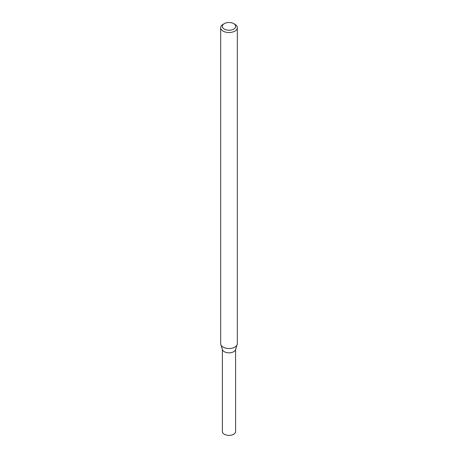 <?xml version="1.0" encoding="UTF-8"?>
<svg xmlns="http://www.w3.org/2000/svg" width="458" height="458" viewBox="0 0 458 458"><rect width="100%" height="100%" fill="white"/><g stroke="black" fill="none" stroke-linecap="round" stroke-linejoin="round"><path stroke-width="0.69" d="M233.717 23.627L234.897 24.308A8.336 4.815 180 0 1 237.336 27.715L237.336 343.706A8.336 4.815 180 0 1 237.187 344.616L235.469 349.763A6.589 3.801 180 0 1 233.66 351.727A6.589 3.801 180 0 1 227.071 352.677A6.589 3.801 180 0 1 222.531 349.763L220.813 344.616A8.336 4.815 180 0 1 220.664 343.706L220.664 27.715A8.336 4.815 180 0 1 223.103 24.308L224.283 23.627A6.67 3.853 180 0 1 233.717 23.627A6.67 3.853 180 0 1 233.717 29.077A6.67 3.853 180 0 1 224.283 29.077A6.67 3.853 180 0 1 224.283 23.627M237.187 344.616A8.336 4.815 180 0 1 234.897 347.107A8.336 4.815 180 0 1 226.555 348.309A8.336 4.815 180 0 1 220.813 344.616M237.336 27.715A8.336 4.815 180 0 1 234.897 31.115A8.336 4.815 180 0 1 225.811 32.163A8.336 4.815 180 0 1 220.664 27.715M235.589 349.402L235.589 431.585A6.589 3.801 180 0 1 233.66 434.276A6.589 3.801 180 0 1 226.481 435.1A6.589 3.801 180 0 1 222.411 431.585L222.411 349.402M235.589 349.042A6.589 3.801 180 0 1 233.66 351.727A6.589 3.801 180 0 1 226.481 352.551A6.589 3.801 180 0 1 222.411 349.042"/></g></svg>
